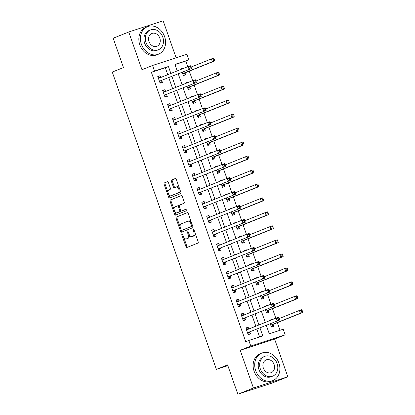 <?xml version="1.0" encoding="UTF-8"?>
<svg xmlns="http://www.w3.org/2000/svg" width="415" height="415" viewBox="0 0 415 415"><rect width="100%" height="100%" fill="white"/><g stroke="black" fill="none" stroke-linecap="round" stroke-linejoin="round"><path stroke-width="0.62" d="M182.024 234.029A0.814 0.462 -108.1 0 0 181.863 234.968L185.946 246.629A1.162 0.659 -108.1 0 0 186.921 247.49A1.162 0.659 -108.1 0 0 186.942 247.48L197.939 243.076A1.162 0.659 -108.1 0 0 198.163 241.732L194.08 230.076A0.814 0.462 -108.1 0 0 193.4 229.474A0.814 0.462 -108.1 0 0 193.224 230.418L193.753 231.928A3.719 2.101 -108.1 0 1 193.032 236.223L192.114 236.592A3.719 2.101 -108.1 0 1 192.041 236.617A3.719 2.101 -108.1 0 1 188.929 233.863L188.4 232.353A0.814 0.462 -108.1 0 0 187.72 231.752A0.814 0.462 -108.1 0 0 187.544 232.696L188.073 234.205A3.719 2.101 -108.1 0 1 187.347 238.495L186.434 238.864A3.719 2.101 -108.1 0 1 186.361 238.89A3.719 2.101 -108.1 0 1 183.248 236.135L182.719 234.625A0.814 0.462 -108.1 0 0 182.04 234.024A0.814 0.462 -108.1 0 0 182.024 234.029M168.412 182.527A1.162 0.659 -108.1 0 0 167.437 181.666A1.162 0.659 -108.1 0 0 167.416 181.677L164.33 182.911A1.162 0.659 -108.1 0 0 164.101 184.25L168.635 197.198A1.162 0.659 -108.1 0 0 169.611 198.059A1.162 0.659 -108.1 0 0 169.631 198.054L180.629 193.649A1.162 0.659 -108.1 0 0 180.857 192.306L176.318 179.358A1.162 0.659 -108.1 0 0 175.348 178.497L171.597 179.996A1.162 0.659 -108.1 0 0 171.374 181.339L173.314 186.88A1.162 0.659 -108.1 0 0 174.284 187.741A1.162 0.659 -108.1 0 0 174.31 187.736L176.157 186.994A3.113 1.759 -108.1 0 1 176.214 186.973A3.113 1.759 -108.1 0 1 178.834 189.328A3.113 1.759 -108.1 0 1 178.211 192.866L170.975 195.761A3.113 1.759 -108.1 0 1 170.913 195.787A3.113 1.759 -108.1 0 1 168.293 193.426A3.113 1.759 -108.1 0 1 168.915 189.894L170.124 189.411A1.162 0.659 -108.1 0 0 170.352 188.068L168.412 182.527M167.753 74.695L165.326 67.759L151.387 72.319L154.499 71.074L152.538 65.487L186.921 54.241L188.877 59.827L174.938 64.387L177.221 70.903M237.868 394.25L253.425 388.02L287.808 376.773L272.25 383.004L237.868 394.25L227.591 364.91L216.391 369.392L112.263 72.054L123.468 67.572L113.191 38.227L128.749 31.997L141.961 69.72L152.538 65.487M287.808 376.773L274.595 339.045L240.212 350.291L253.425 388.02M240.212 350.291L250.795 346.053L248.839 340.466L262.773 335.906L259.972 327.897M151.387 72.319L245.727 341.711L248.839 340.466M176.282 217.035A1.162 0.659 -108.1 0 0 176.053 218.373L180.587 231.321A1.162 0.659 -108.1 0 0 181.557 232.182A1.162 0.659 -108.1 0 0 181.583 232.177L192.576 227.773A1.162 0.659 -108.1 0 0 192.804 226.429L188.27 213.481A1.162 0.659 -108.1 0 0 187.3 212.62A1.162 0.659 -108.1 0 0 187.274 212.63L177.21 216.729A1.162 0.659 -108.1 0 0 176.982 218.072L180.229 227.347M174.611 214.259L170.077 201.311A1.162 0.659 -108.1 0 1 170.306 199.973L181.298 195.569A1.162 0.659 -108.1 0 1 181.324 195.558A1.162 0.659 -108.1 0 1 182.294 196.419L184.234 201.96A1.162 0.659 -108.1 0 1 184.011 203.303L179.55 205.088A1.162 0.659 -108.1 0 0 179.322 206.431L180.608 210.104A1.162 0.659 -108.1 0 0 181.583 210.965A1.162 0.659 -108.1 0 0 181.604 210.96L186.247 209.098A0.814 0.462 -108.1 0 1 186.262 209.093A0.814 0.462 -108.1 0 1 186.947 209.71A0.814 0.462 -108.1 0 1 186.786 210.633L175.607 215.115A1.162 0.659 -108.1 0 0 175.607 215.115A1.162 0.659 -108.1 0 1 174.611 214.259L175.54 213.958L174.507 211.007M176.1 57.778L163.131 20.75L128.749 31.997M259.593 336.949L256.859 329.147M255.827 326.2L251.967 315.172M250.935 312.225L247.07 301.197M246.043 298.255L242.178 287.227M241.146 284.28L237.287 273.252M236.254 270.31L232.395 259.282M231.363 256.335L227.498 245.307M226.471 242.365L222.606 231.337M221.574 228.39L217.714 217.361M216.682 214.42L212.822 203.392M211.79 200.445L207.925 189.416M206.898 186.475L203.034 175.446M202.001 172.5L198.142 161.471M197.109 158.53L193.25 147.501M192.218 144.555L188.353 133.526M187.326 130.585L183.461 119.556M182.429 116.61L178.569 105.581M177.537 102.64L173.678 91.611M172.645 88.665L168.781 77.636M248.787 329.017L248.154 327.212L245.836 327.975L248.18 334.682L250.504 333.919L249.866 332.104M243.896 315.047L243.263 313.242L240.939 313.999L243.289 320.707L245.613 319.949L244.975 318.129M239.004 301.072L238.371 299.267L236.047 300.029L238.397 306.737L240.721 305.974L240.083 304.159M234.112 287.102L233.479 285.297L231.155 286.054L233.505 292.762L235.824 292.004L235.191 290.184M229.215 273.127L228.582 271.322L226.258 272.084L228.608 278.792L230.932 278.029L230.294 276.208M224.323 259.157L223.69 257.352L221.366 258.109L223.716 264.817L226.04 264.059L225.402 262.238M219.431 245.182L218.798 243.377L216.474 244.139L218.824 250.842L221.148 250.084L220.51 248.263M211.816 230.839L214.519 231.217L213.907 229.407L211.583 230.164L213.927 236.872L216.251 236.109L215.618 234.293M209.642 217.237L209.01 215.432L206.686 216.194L209.036 222.897L211.36 222.139L210.721 220.318M204.751 203.267L204.118 201.462L201.794 202.219L204.144 208.927L206.468 208.164L205.83 206.348M197.135 188.918L199.843 189.302L199.226 187.487L196.902 188.249L199.252 194.951L201.576 194.194L200.938 192.373M194.962 175.322L194.334 173.517L192.01 174.274L194.355 180.982L196.679 180.219L196.046 178.403M190.07 161.347L189.437 159.542L187.113 160.299L189.463 167.006L191.787 166.249L191.149 164.428M182.46 147.003L185.163 147.382L184.545 145.566L182.221 146.329L184.571 153.036L186.895 152.274L186.257 150.458M180.286 133.402L179.654 131.597L177.329 132.354L179.679 139.061L182.003 138.304L181.365 136.483M175.389 119.432L174.757 117.621L172.438 118.384L174.782 125.091L177.106 124.329L176.474 122.513M167.779 105.083L170.482 105.462L169.865 103.651L167.541 104.409L169.891 111.116L172.215 110.359L171.577 108.538M165.606 91.487L164.973 89.676L162.649 90.439L164.999 97.146L167.323 96.384L166.685 94.568M160.714 77.512L160.081 75.706L157.757 76.464L160.107 83.171L162.426 82.414L161.793 80.593M280.037 330.262L277.365 322.637M275.809 318.196L272.473 308.667M270.917 304.226L267.576 294.692M266.025 290.251L262.685 280.716M261.128 276.281L257.793 266.746M256.237 262.306L252.901 252.771M251.345 248.336L248.004 238.801M246.453 234.361L243.112 224.826M241.556 220.391L238.22 210.856M236.664 206.416L233.329 196.881M231.772 192.446L228.432 182.911M226.881 178.471L223.54 168.936M221.984 164.501L218.648 154.966M217.092 150.526L213.756 140.991M212.2 136.551L208.859 127.021M207.308 122.581L203.967 113.046M202.411 108.606L199.076 99.076M197.519 94.636L194.184 85.101M192.627 80.66L189.287 71.131M187.736 66.691L185.77 61.072L175.011 64.59M270.258 323.778L271.415 327.082L273.734 326.32L273.101 324.504M271.498 319.924L271.389 319.612L269.065 320.375L269.226 320.837M265.361 309.808L266.518 313.107L268.842 312.35L268.204 310.529M266.601 305.954L266.492 305.642L264.173 306.4L264.334 306.861M260.47 295.833L261.626 299.137L263.95 298.375L263.312 296.559M261.709 291.978L261.6 291.667L259.276 292.43L259.437 292.891M255.578 281.863L256.735 285.162L259.059 284.405L258.421 282.584M256.818 278.009L256.709 277.697L254.385 278.455L254.545 278.916M250.686 267.888L251.838 271.192L254.162 270.43L253.529 268.614M251.926 264.033L251.817 263.722L249.493 264.485L249.654 264.946M245.789 253.918L246.946 257.217L249.27 256.46L248.632 254.639M247.029 250.063L246.92 249.752L244.596 250.51L244.762 250.971M240.897 239.943L242.054 243.247L244.378 242.485L243.74 240.669M242.137 236.088L242.028 235.777L239.704 236.54L239.865 237.001M236.005 225.973L237.162 229.272L239.486 228.515L238.848 226.694M237.245 222.118L237.136 221.807L234.812 222.565L234.973 223.026M231.114 211.998L232.265 215.302L234.589 214.539L233.956 212.724M232.353 208.143L232.244 207.832L229.92 208.595L230.081 209.051M226.217 198.028L227.373 201.327L229.697 200.57L229.059 198.749M227.456 194.173L227.347 193.862L225.023 194.619L225.189 195.081M221.325 184.053L222.482 187.357L224.806 186.594L224.167 184.779M222.565 180.198L222.456 179.887L220.132 180.65L220.292 181.106M216.433 170.077L217.59 173.382L219.914 172.624L219.276 170.804M217.673 166.228L217.564 165.917L215.24 166.674L215.401 167.136M211.541 156.107L212.693 159.412L215.017 158.649L214.384 156.834M212.781 152.253L212.672 151.942L210.348 152.704L210.509 153.161M206.644 142.132L207.801 145.437L210.125 144.679L209.487 142.859M207.884 138.283L207.775 137.972L205.451 138.729L205.617 139.191M201.752 128.162L202.909 131.462L205.233 130.704L204.595 128.883M202.992 124.308L202.883 123.997L200.559 124.759L200.72 125.216M196.86 114.187L198.017 117.492L200.341 116.729L199.703 114.914M198.1 110.338L197.991 110.027L195.667 110.784L195.828 111.246M191.969 100.217L193.12 103.517L195.444 102.759L194.806 100.938M193.203 96.363L193.094 96.052L190.776 96.814L190.936 97.271M187.072 86.242L188.228 89.547L190.552 88.784L189.914 86.968M188.311 82.393L188.203 82.082L185.879 82.839L186.044 83.301M182.18 72.272L183.337 75.572L185.661 74.814L185.023 72.993M183.42 68.418L183.311 68.107L180.987 68.869L181.148 69.326M216.391 369.392L227.851 365.646M185.77 61.072L188.877 59.827M266.326 325.35L269.278 333.779L283.217 329.22L285.178 334.806L250.795 346.053M274.595 339.045L285.178 334.806M170.861 73.445L168.438 66.514L154.499 71.074M258.939 324.955L255.08 313.927M254.047 310.98L250.183 299.952M249.156 297.01L245.291 285.982M244.259 283.035L240.399 272.007M239.367 269.065L235.507 258.037M234.475 255.09L230.61 244.062M229.583 241.12L225.719 230.092M224.686 227.145L220.827 216.116M219.794 213.175L215.935 202.147M214.903 199.2L211.038 188.171M210.011 185.23L206.146 174.201M205.114 171.255L201.254 160.226M200.222 157.285L196.362 146.256M195.33 143.31L191.465 132.281M190.438 129.34L186.574 118.311M185.541 115.365L181.682 104.336M180.65 101.39L176.785 90.361M175.758 87.42L171.893 76.391M178.253 73.844L182.112 84.873M183.145 87.819L187.009 98.848M188.037 101.789L191.901 112.818M192.934 115.764L196.793 126.793M197.825 129.734L201.685 140.763M202.717 143.709L206.582 154.738M207.609 157.679L211.474 168.708M212.506 171.654L216.365 182.683M217.398 185.624L221.257 196.653M222.29 199.599L226.154 210.628M227.181 213.569L231.046 224.598M232.078 227.544L235.938 238.573M236.97 241.514L240.83 252.543M241.862 255.49L245.727 266.518M246.754 269.46L250.619 280.488M251.651 283.435L255.51 294.463M256.543 297.405L260.402 308.433M261.434 311.38L265.299 322.408M165.326 67.759L168.438 66.514M271.389 319.612L269.117 320.525M266.492 305.642L264.225 306.55M261.6 291.667L259.328 292.58M256.709 277.697L254.437 278.605M251.817 263.722L249.545 264.635M246.92 249.752L244.653 250.66M242.028 235.777L239.756 236.69M237.136 221.807L234.864 222.715M232.244 207.832L229.972 208.745M227.347 193.862L225.08 194.77M222.456 179.887L220.183 180.795M217.564 165.917L215.292 166.825M212.672 151.942L210.4 152.85M207.775 137.972L205.508 138.88M202.883 123.997L200.611 124.905M197.991 110.027L195.719 110.935M193.094 96.052L190.827 96.96M188.203 82.082L185.936 82.99M183.311 68.107L181.039 69.014M248.154 327.212L245.888 328.125M243.263 313.242L240.991 314.15M238.371 299.267L236.099 300.175M233.479 285.297L231.207 286.205M228.582 271.322L226.315 272.23M223.69 257.352L221.418 258.26M218.798 243.377L216.526 244.285M213.907 229.407L211.634 230.315M209.01 215.432L206.743 216.34M204.118 201.462L201.846 202.37M199.226 187.487L196.954 188.394M194.334 173.517L192.062 174.425M189.437 159.542L187.17 160.449M184.545 145.566L182.273 146.479M179.654 131.597L177.381 132.504M174.757 117.621L172.49 118.534M169.865 103.651L167.598 104.559M164.973 89.676L162.701 90.589M160.081 75.706L157.809 76.614M187.217 238.609A3.719 2.101 -108.1 0 0 187.29 238.589A3.719 2.101 -108.1 0 0 187.362 238.563L186.434 238.864M189.173 234.454A3.719 2.101 -108.1 0 1 188.28 238.194L187.362 238.563M192.897 236.332A3.719 2.101 -108.1 0 0 192.97 236.311A3.719 2.101 -108.1 0 0 193.042 236.285L192.114 236.592M194.915 232.457A3.719 2.101 -108.1 0 1 193.961 235.917L193.042 236.285M183.586 236.929L186.875 246.323A1.162 0.659 -108.1 0 0 187.653 247.195M187.497 212.61L177.21 216.729M181.205 230.123L181.516 231.02A1.162 0.659 -108.1 0 0 182.289 231.892M181.018 229.77A0.814 0.462 -108.1 0 0 181.703 230.377A0.814 0.462 -108.1 0 0 181.718 230.372L191.367 226.502A0.814 0.462 -108.1 0 0 191.528 225.563L190.967 223.976A3.719 2.101 -108.1 0 0 187.855 221.221A3.719 2.101 -108.1 0 0 187.782 221.247L181.189 223.887A3.719 2.101 -108.1 0 0 180.463 228.183L181.018 229.77M181.703 230.377L182.631 230.071A0.814 0.462 -108.1 0 0 182.631 230.071A0.814 0.462 -108.1 0 0 182.647 230.066L181.718 230.372M192.534 225.651A0.814 0.462 -108.1 0 1 192.295 226.201L182.647 230.066M191.559 222.876A3.719 2.101 -108.1 0 0 188.789 220.915A3.719 2.101 -108.1 0 0 188.716 220.941L187.933 221.195M174.17 210.037L171.006 201.01L170.077 201.311M181.521 195.548L171.234 199.667A1.162 0.659 -108.1 0 0 171.006 201.01M182.491 210.67A1.162 0.659 -108.1 0 0 182.512 210.664A1.162 0.659 -108.1 0 0 182.533 210.654L186.434 209.093M174.923 206.94A3.113 1.759 -108.1 0 0 174.3 210.478A3.113 1.759 -108.1 0 0 176.92 212.833A3.113 1.759 -108.1 0 0 176.977 212.812L179.529 211.79A1.162 0.659 -108.1 0 0 179.757 210.447L178.466 206.774A1.162 0.659 -108.1 0 0 177.496 205.913A1.162 0.659 -108.1 0 0 177.475 205.923L174.923 206.94M177.786 212.547A3.113 1.759 -108.1 0 0 177.848 212.532A3.113 1.759 -108.1 0 0 177.905 212.506L176.977 212.812M180.764 210.441A1.162 0.659 -108.1 0 1 180.458 211.489L177.905 212.506M179.244 206.136A1.162 0.659 -108.1 0 0 178.424 205.607A1.162 0.659 -108.1 0 0 178.403 205.617L177.516 205.907M175.54 213.958A1.162 0.659 -108.1 0 0 176.318 214.83M171.779 195.501A3.113 1.759 -108.1 0 0 171.841 195.481A3.113 1.759 -108.1 0 0 171.903 195.46L170.975 195.761M179.954 189.733A3.113 1.759 -108.1 0 1 179.14 192.56L171.903 195.46M179.436 188.249A3.113 1.759 -108.1 0 0 177.148 186.667A3.113 1.759 -108.1 0 0 177.086 186.688L176.276 186.952M175.545 178.486L172.526 179.695A1.162 0.659 -108.1 0 0 172.303 181.039L174.243 186.579A1.162 0.659 -108.1 0 0 175.016 187.45M168.625 194.204L169.564 196.897A1.162 0.659 -108.1 0 0 170.342 197.768M167.634 181.656L165.258 182.605A1.162 0.659 -108.1 0 0 165.03 183.949L168.106 192.721M271.27 326.672L271.799 326.46L273.158 324.416A1.183 0.669 71.9 0 1 273.361 324.24L302.737 312.474L300.413 313.237L299.433 310.441L279.124 318.575M271.26 326.636L271.799 326.46M270.777 325.261L270.834 325.173A1.183 0.669 71.9 0 1 271.037 325.002L300.413 313.237L301.627 311.847L302.556 311.541L302.162 310.425L301.233 310.726L301.627 311.847M301.233 310.726L299.433 310.441L301.757 309.683L302.162 310.425M302.556 311.541L302.737 312.474M248.772 329.028L246.069 328.649M248.04 334.272L248.564 334.059L248.025 334.236M247.807 332.597L279.508 320.074L247.807 332.597A1.183 0.669 -108.1 0 0 247.605 332.773L247.548 332.861M278.392 319.446L277.184 320.837L276.203 318.04L278.527 317.278L278.932 318.02L278.003 318.326L278.392 319.446L279.326 319.14L278.932 318.02M246.469 329.79L246.567 329.816A1.183 0.669 -108.1 0 0 246.806 329.811A1.183 0.669 -108.1 0 0 246.832 329.806L276.203 318.04L278.003 318.326M250.131 331.839A1.183 0.669 -108.1 0 0 249.929 332.01L248.564 334.059M279.508 320.074L279.326 319.14M266.378 312.697L266.902 312.49L268.266 310.441A1.183 0.669 71.9 0 1 268.469 310.27L297.846 298.504L295.522 299.262L294.541 296.466L274.232 304.6M266.363 312.666L266.902 312.49M265.885 311.292L265.942 311.203A1.183 0.669 71.9 0 1 266.145 311.027L295.522 299.262L296.73 297.871L297.664 297.571L297.27 296.45L296.341 296.756L296.73 297.871M296.341 296.756L294.541 296.466L296.865 295.708L297.27 296.45M297.664 297.571L297.846 298.504M261.481 298.727L262.01 298.515L263.369 296.471A1.183 0.669 71.9 0 1 263.577 296.294L292.949 284.529L290.625 285.292L289.649 282.496L269.34 290.63M261.471 298.691L262.01 298.515M260.988 297.316L261.051 297.228A1.183 0.669 71.9 0 1 261.253 297.057L290.625 285.292L291.838 283.901L292.767 283.595L292.378 282.48L291.449 282.781L291.838 283.901M291.449 282.781L289.649 282.496L291.973 281.733L292.378 282.48M292.767 283.595L292.949 284.529M256.589 284.752L257.118 284.54L258.478 282.496A1.183 0.669 71.9 0 1 258.685 282.325L288.057 270.559L285.733 271.317L284.757 268.521L264.448 276.655M256.579 284.721L257.118 284.54M256.097 283.346L256.154 283.258A1.183 0.669 71.9 0 1 256.361 283.082L285.733 271.317L286.947 269.926L287.875 269.626L287.486 268.505L286.552 268.811L286.947 269.926M286.552 268.811L284.757 268.521L287.076 267.763L287.486 268.505M287.875 269.626L288.057 270.559M243.88 315.052L241.177 314.674M243.143 320.297L243.672 320.084L243.133 320.261M242.915 318.627L274.611 306.104L242.915 318.627A1.183 0.669 -108.1 0 0 242.713 318.798L242.651 318.891M273.501 305.471L272.287 306.861L271.311 304.065L273.635 303.308L274.04 304.05L273.112 304.356L273.501 305.471L274.429 305.165L274.04 304.05M241.577 315.82L241.675 315.846A1.183 0.669 -108.1 0 0 241.914 315.841A1.183 0.669 -108.1 0 0 241.935 315.831L271.311 304.065L273.112 304.356M245.239 317.864A1.183 0.669 -108.1 0 0 245.032 318.04L243.672 320.084M274.611 306.104L274.429 305.165M238.988 301.083L236.28 300.704M238.251 306.327L238.781 306.114L238.241 306.291M238.023 304.651L269.719 292.129L238.023 304.651A1.183 0.669 -108.1 0 0 237.816 304.828L237.759 304.916M268.609 291.501L267.395 292.891L266.42 290.095L268.738 289.333L269.148 290.075L268.214 290.381L268.609 291.501L269.537 291.195L269.148 290.075M236.685 301.845L236.783 301.871A1.183 0.669 -108.1 0 0 237.022 301.866A1.183 0.669 -108.1 0 0 237.043 301.861L266.42 290.095L268.214 290.381M240.347 303.894A1.183 0.669 -108.1 0 0 240.14 304.065L238.781 306.114M269.719 292.129L269.537 291.195M234.091 287.107L231.388 286.729M233.36 292.352L233.889 292.139L233.349 292.316M233.126 290.682L264.827 278.159L233.126 290.682A1.183 0.669 -108.1 0 0 232.924 290.853L232.867 290.941M263.717 277.526L262.503 278.916L261.523 276.12L263.847 275.363L264.251 276.105L263.323 276.411L263.717 277.526L264.646 277.22L264.251 276.105M231.788 287.875L231.892 287.901A1.183 0.669 -108.1 0 0 232.125 287.896A1.183 0.669 -108.1 0 0 232.151 287.886L261.523 276.12L263.323 276.411M235.45 289.919A1.183 0.669 -108.1 0 0 235.248 290.095L233.889 292.139M264.827 278.159L264.646 277.22M251.698 270.782L252.227 270.57L253.586 268.526A1.183 0.669 71.9 0 1 253.788 268.349L283.165 256.584L280.841 257.347L279.86 254.551L259.551 262.685M251.687 270.746L252.227 270.57M251.205 269.371L251.262 269.283A1.183 0.669 71.9 0 1 251.464 269.112L280.841 257.347L282.055 255.956L282.983 255.65L282.589 254.535L281.661 254.836L282.055 255.956M281.661 254.836L279.86 254.551L282.184 253.788L282.589 254.535M282.983 255.65L283.165 256.584M229.199 273.137L226.497 272.754M228.468 278.382L228.992 278.169L228.452 278.346M228.234 276.706L259.935 264.184L228.234 276.706A1.183 0.669 -108.1 0 0 228.032 276.883L227.97 276.971M258.82 263.551L257.611 264.941L256.631 262.15L258.955 261.388L259.359 262.13L258.431 262.436L258.82 263.551L259.754 263.25L259.359 262.13M226.896 273.9L226.995 273.926A1.183 0.669 -108.1 0 0 227.233 273.921A1.183 0.669 -108.1 0 0 227.259 273.916L256.631 262.15L258.431 262.436M230.558 275.949A1.183 0.669 -108.1 0 0 230.356 276.12L228.992 278.169M259.935 264.184L259.754 263.25M255.682 370.637A14.81 12.211 68.2 0 0 272.805 380.586A14.81 12.211 68.2 0 0 278.911 363.037A14.81 12.211 68.2 0 0 261.792 353.087A14.81 12.211 68.2 0 0 255.682 370.637M261.792 353.087L260.236 353.71A14.81 12.211 68.2 0 0 254.125 371.259A14.81 12.211 68.2 0 0 271.249 381.209L272.805 380.586M272.691 376.161L271.26 376.737A10.665 8.793 -111.8 0 1 258.934 369.573A10.665 8.793 -111.8 0 1 263.333 356.936L264.765 356.366A10.665 8.793 68.2 0 0 260.366 368.997A10.665 8.793 68.2 0 0 272.691 376.161A10.665 8.793 68.2 0 0 277.09 363.53A10.665 8.793 68.2 0 0 264.765 356.366M274.118 364.5A6.873 5.665 68.2 0 0 266.171 359.883A6.873 5.665 68.2 0 0 263.338 368.027A6.873 5.665 68.2 0 0 271.286 372.644A6.873 5.665 68.2 0 0 274.118 364.5M141.38 44.234A14.81 12.211 68.2 0 0 158.499 54.189A14.81 12.211 68.2 0 0 164.61 36.639A14.81 12.211 68.2 0 0 147.486 26.684A14.81 12.211 68.2 0 0 141.38 44.234M147.486 26.684L145.93 27.312A14.81 12.211 68.2 0 0 139.824 44.862A14.81 12.211 68.2 0 0 156.943 54.811L158.499 54.189M158.39 49.764L156.958 50.334A10.665 8.793 -111.8 0 1 144.633 43.17A10.665 8.793 -111.8 0 1 149.026 30.539L150.458 29.963A10.665 8.793 68.2 0 0 146.059 42.6A10.665 8.793 68.2 0 0 158.39 49.764A10.665 8.793 68.2 0 0 162.789 37.127A10.665 8.793 68.2 0 0 150.458 29.963M159.817 38.102A6.873 5.665 68.2 0 0 151.869 33.485A6.873 5.665 68.2 0 0 149.037 41.624A6.873 5.665 68.2 0 0 156.979 46.241A6.873 5.665 68.2 0 0 159.817 38.102M246.806 256.807L247.33 256.595L248.694 254.551A1.183 0.669 71.9 0 1 248.896 254.379L278.268 242.614L275.949 243.372L274.969 240.576L254.66 248.71M246.79 256.776L247.33 256.595M246.308 255.401L246.37 255.313A1.183 0.669 71.9 0 1 246.572 255.137L275.949 243.372L277.158 241.981L278.092 241.675L277.697 240.56L276.769 240.866L277.158 241.981M276.769 240.866L274.969 240.576L277.293 239.818L277.697 240.56M278.092 241.675L278.268 242.614M241.909 242.837L242.438 242.625L243.797 240.581A1.183 0.669 71.9 0 1 244.004 240.404L273.376 228.639L271.052 229.402L270.077 226.606L249.768 234.74M241.898 242.801L242.438 242.625M241.416 241.426L241.478 241.338A1.183 0.669 71.9 0 1 241.68 241.162L271.052 229.402L272.266 228.011L273.195 227.705L272.805 226.59L271.877 226.891L272.266 228.011M271.877 226.891L270.077 226.606L272.401 225.843L272.805 226.59M273.195 227.705L273.376 228.639M237.017 228.862L237.546 228.649L238.905 226.606A1.183 0.669 71.9 0 1 239.107 226.429L268.484 214.669L266.16 215.427L265.185 212.63L244.876 220.764M237.007 228.826L237.546 228.649M236.524 227.456L236.581 227.363A1.183 0.669 71.9 0 1 236.789 227.192L266.16 215.427L267.374 214.036L268.303 213.73L267.914 212.615L266.98 212.921L267.374 214.036M266.98 212.921L265.185 212.63L267.504 211.873L267.914 212.615M268.303 213.73L268.484 214.669M232.125 214.892L232.654 214.68L234.013 212.63A1.183 0.669 71.9 0 1 234.216 212.459L263.592 200.694L261.268 201.457L260.288 198.661L239.979 206.794M232.11 214.856L232.654 214.68M231.632 213.481L231.689 213.393A1.183 0.669 71.9 0 1 231.892 213.217L261.268 201.457L262.482 200.066L263.411 199.76L263.017 198.64L262.088 198.946L262.482 200.066M262.088 198.946L260.288 198.661L262.612 197.898L263.017 198.64M263.411 199.76L263.592 200.694M227.233 200.917L227.757 200.704L229.122 198.661A1.183 0.669 71.9 0 1 229.324 198.484L258.695 186.724L256.377 187.481L255.396 184.685L235.087 192.819M227.218 200.881L227.757 200.704M226.735 199.511L226.798 199.418A1.183 0.669 71.9 0 1 227 199.247L256.377 187.481L257.585 186.091L258.514 185.785L258.125 184.67L257.196 184.976L257.585 186.091M257.196 184.976L255.396 184.685L257.72 183.928L258.125 184.67M258.514 185.785L258.695 186.724M224.308 259.162L221.605 258.784M223.571 264.407L224.1 264.194L223.561 264.371M223.343 262.737L255.038 250.209L223.343 262.737A1.183 0.669 -108.1 0 0 223.14 262.908L223.078 262.996M253.928 249.581L252.714 250.971L251.739 248.175L254.063 247.418L254.468 248.16L253.539 248.461L253.928 249.581L254.857 249.275L254.468 248.16M222.004 259.93L222.103 259.956A1.183 0.669 -108.1 0 0 222.341 259.951A1.183 0.669 -108.1 0 0 222.362 259.94L251.739 248.175L253.539 248.461M225.667 261.974A1.183 0.669 -108.1 0 0 225.459 262.15L224.1 264.194M255.038 250.209L254.857 249.275M219.416 245.192L216.708 244.809M218.679 250.437L219.208 250.224L218.669 250.401M218.451 248.761L250.146 236.239L218.451 248.761A1.183 0.669 -108.1 0 0 218.243 248.938L218.186 249.026M249.036 235.606L247.822 236.996L246.847 234.205L249.166 233.443L249.576 234.185L248.642 234.491L249.036 235.606L249.965 235.305L249.576 234.185M217.112 245.955L217.211 245.981A1.183 0.669 -108.1 0 0 217.45 245.976L246.847 234.205L248.642 234.491M220.77 248.004A1.183 0.669 -108.1 0 0 220.567 248.175L219.208 250.224M250.146 236.239L249.965 235.305M213.787 236.462L214.316 236.249L213.772 236.426M213.554 234.791L245.255 222.264L213.554 234.791A1.183 0.669 -108.1 0 0 213.352 234.963L213.294 235.051M244.145 221.636L242.931 223.026L241.95 220.23L244.274 219.473L244.679 220.215L243.75 220.515L244.145 221.636L245.073 221.33L244.679 220.215M212.215 231.985L212.319 232.006A1.183 0.669 -108.1 0 0 212.553 232.006A1.183 0.669 -108.1 0 0 212.579 231.995L241.95 220.23L243.75 220.515M215.878 234.029A1.183 0.669 -108.1 0 0 215.675 234.205L214.316 236.249M245.255 222.264L245.073 221.33M209.627 217.247L206.924 216.863M208.895 222.492L209.419 222.279L208.88 222.456M208.662 220.816L240.358 208.294L208.662 220.816A1.183 0.669 -108.1 0 0 208.46 220.993L208.397 221.081M239.248 207.661L238.039 209.051L237.058 206.26L239.382 205.498L239.787 206.239L238.858 206.546L239.248 207.661L240.176 207.36L239.787 206.239M207.324 218.01L207.422 218.036A1.183 0.669 -108.1 0 0 207.661 218.031A1.183 0.669 -108.1 0 0 207.687 218.025L237.058 206.26L238.858 206.546M210.986 220.059A1.183 0.669 -108.1 0 0 210.784 220.23L209.419 222.279M240.358 208.294L240.176 207.36M204.735 203.272L202.032 202.894M203.998 208.517L204.528 208.304L203.988 208.48M203.77 206.846L235.466 194.319L203.77 206.846A1.183 0.669 -108.1 0 0 203.568 207.018L203.506 207.106M234.356 193.691L233.142 195.081L232.167 192.285L234.491 191.528L234.895 192.27L233.967 192.57L234.356 193.691L235.284 193.385L234.895 192.27M202.432 204.04L202.53 204.061A1.183 0.669 -108.1 0 0 202.769 204.061L232.167 192.285L233.967 192.57M206.094 206.084A1.183 0.669 -108.1 0 0 205.887 206.26L204.528 208.304M235.466 194.319L235.284 193.385M222.336 186.947L222.865 186.734L224.225 184.685A1.183 0.669 71.9 0 1 224.432 184.514L253.804 172.749L251.48 173.512L250.504 170.715L230.195 178.849M222.326 186.911L222.865 186.734M221.843 185.536L221.906 185.448A1.183 0.669 71.9 0 1 222.108 185.272L251.48 173.512L252.694 172.121L253.622 171.815L253.233 170.695L252.304 171.001L252.694 172.121M252.304 171.001L250.504 170.715L252.828 169.953L253.233 170.695M253.622 171.815L253.804 172.749M199.107 194.542L199.636 194.334L199.096 194.511M198.878 192.871L230.574 180.349L198.878 192.871A1.183 0.669 -108.1 0 0 198.671 193.048L198.614 193.136M229.464 179.716L228.25 181.106L227.27 178.315L229.594 177.553L230.003 178.294L229.07 178.6L229.464 179.716L230.392 179.415L230.003 178.294M197.54 190.065L197.639 190.091A1.183 0.669 -108.1 0 0 197.877 190.086A1.183 0.669 -108.1 0 0 197.898 190.08L227.27 178.315L229.07 178.6M201.197 192.114A1.183 0.669 -108.1 0 0 200.995 192.285L199.636 194.334M230.574 180.349L230.392 179.415M217.444 172.972L217.974 172.759L219.333 170.715A1.183 0.669 71.9 0 1 219.535 170.539L248.912 158.779L246.588 159.536L245.607 156.74L225.304 164.874M217.434 172.936L217.974 172.759M216.952 171.566L217.009 171.473A1.183 0.669 71.9 0 1 217.216 171.302L246.588 159.536L247.802 158.146L248.73 157.84L248.341 156.725L247.407 157.031L247.802 158.146M247.407 157.031L245.607 156.74L247.931 155.983L248.341 156.725M248.73 157.84L248.912 158.779M194.946 175.327L192.244 174.948M194.215 180.572L194.744 180.359L194.199 180.535M193.981 178.901L225.682 166.374L193.981 178.901A1.183 0.669 -108.1 0 0 193.779 179.073L193.722 179.161M224.572 165.746L223.358 167.136L222.378 164.34L224.702 163.583L225.106 164.324L224.178 164.625L224.572 165.746L225.501 165.44L225.106 164.324M192.643 176.095L192.742 176.116A1.183 0.669 -108.1 0 0 192.98 176.116A1.183 0.669 -108.1 0 0 193.006 176.105L222.378 164.34L224.178 164.625M196.305 178.139A1.183 0.669 -108.1 0 0 196.103 178.315L194.744 180.359M225.682 166.374L225.501 165.44M212.553 159.002L213.082 158.789L214.441 156.74A1.183 0.669 71.9 0 1 214.643 156.569L244.02 144.804L241.696 145.561L240.716 142.77L220.407 150.904M212.537 158.966L213.082 158.789M212.06 157.591L212.117 157.503A1.183 0.669 71.9 0 1 212.319 157.327L241.696 145.561L242.91 144.171L243.838 143.87L243.444 142.75L242.516 143.056L242.91 144.171M242.516 143.056L240.716 142.77L243.04 142.008L243.444 142.75M243.838 143.87L244.02 144.804M190.054 161.357L187.352 160.973M189.323 166.597L189.847 166.389L189.307 166.565M189.09 164.926L220.785 152.404L189.09 164.926A1.183 0.669 -108.1 0 0 188.887 165.103L188.825 165.191M219.675 151.771L218.466 153.161L217.486 150.37L219.81 149.607L220.215 150.349L219.286 150.655L219.675 151.771L220.604 151.47L220.215 150.349M187.751 162.12L187.85 162.146A1.183 0.669 -108.1 0 0 188.088 162.141L217.486 150.37L219.286 150.655M191.414 164.169A1.183 0.669 -108.1 0 0 191.211 164.34L189.847 166.389M220.785 152.404L220.604 151.47M207.661 145.027L208.185 144.814L209.549 142.77A1.183 0.669 71.9 0 1 209.751 142.594L239.123 130.829L236.804 131.591L235.824 128.795L215.515 136.929M207.645 144.991L208.185 144.814M207.163 143.616L207.225 143.528A1.183 0.669 71.9 0 1 207.427 143.357L236.804 131.591L238.013 130.201L238.941 129.895L238.552 128.78L237.624 129.081L238.013 130.201M237.624 129.081L235.824 128.795L238.148 128.038L238.552 128.78M238.941 129.895L239.123 130.829M184.426 152.627L184.955 152.414L184.416 152.59M184.198 150.956L215.893 138.428L184.198 150.956A1.183 0.669 -108.1 0 0 183.995 151.127L183.933 151.216M214.783 137.801L213.569 139.191L212.594 136.395L214.918 135.638L215.323 136.379L214.394 136.68L214.783 137.801L215.712 137.495L215.323 136.379M182.859 148.15L182.958 148.171A1.183 0.669 -108.1 0 0 183.197 148.171A1.183 0.669 -108.1 0 0 183.217 148.16L212.594 136.395L214.394 136.68M186.522 150.194A1.183 0.669 -108.1 0 0 186.314 150.37L184.955 152.414M215.893 138.428L215.712 137.495M202.764 131.057L203.293 130.844L204.652 128.795A1.183 0.669 71.9 0 1 204.86 128.624L234.231 116.859L231.907 117.616L230.932 114.825L210.623 122.959M202.753 131.021L203.293 130.844M202.271 129.646L202.333 129.558A1.183 0.669 71.9 0 1 202.536 129.381L231.907 117.616L233.121 116.226L234.05 115.925L233.661 114.805L232.732 115.111L233.121 116.226M232.732 115.111L230.932 114.825L233.256 114.063L233.661 114.805M234.05 115.925L234.231 116.859M180.271 133.407L177.563 133.028M179.534 138.651L180.063 138.444L179.524 138.62M179.306 136.981L211.002 124.459L179.306 136.981A1.183 0.669 -108.1 0 0 179.098 137.157L179.041 137.246M209.891 123.826L208.678 125.216L207.697 122.425L210.021 121.662L210.426 122.404L209.497 122.71L209.891 123.826L210.82 123.525L210.426 122.404M177.968 134.175L178.066 134.201A1.183 0.669 -108.1 0 0 178.305 134.195A1.183 0.669 -108.1 0 0 178.326 134.19L207.697 122.425L209.497 122.71M181.625 136.224A1.183 0.669 -108.1 0 0 181.422 136.395L180.063 138.444M211.002 124.459L210.82 123.525M197.872 117.082L198.401 116.869L199.76 114.825A1.183 0.669 71.9 0 1 199.963 114.649L229.339 102.884L227.015 103.646L226.035 100.85L205.731 108.984M197.862 117.046L198.401 116.869M197.379 115.671L197.436 115.583A1.183 0.669 71.9 0 1 197.644 115.412L227.015 103.646L228.229 102.256L229.158 101.95L228.764 100.835L227.835 101.136L228.229 102.256M227.835 101.136L226.035 100.85L228.359 100.093L228.764 100.835M229.158 101.95L229.339 102.884M175.374 119.437L172.671 119.058M174.642 124.682L175.172 124.469L174.627 124.645M174.409 123.011L206.11 110.483L174.409 123.011A1.183 0.669 -108.1 0 0 174.207 123.182L174.15 123.271M205 109.856L203.786 111.246L202.805 108.45L205.129 107.693L205.534 108.434L204.605 108.735L205 109.856L205.928 109.55L205.534 108.434M173.071 120.2L173.169 120.226A1.183 0.669 -108.1 0 0 173.408 120.226A1.183 0.669 -108.1 0 0 173.434 120.215L202.805 108.45L204.605 108.735M176.733 122.249A1.183 0.669 -108.1 0 0 176.531 122.425L175.172 124.469M206.11 110.483L205.928 109.55M192.98 103.112L193.509 102.899L194.868 100.85A1.183 0.669 71.9 0 1 195.071 100.679L224.448 88.914L222.124 89.671L221.143 86.88L200.834 95.014M192.965 103.076L193.509 102.899M192.487 101.701L192.544 101.613A1.183 0.669 71.9 0 1 192.747 101.436L222.124 89.671L223.337 88.281L224.266 87.98L223.872 86.86L222.943 87.166L223.337 88.281M222.943 87.166L221.143 86.88L223.467 86.118L223.872 86.86M224.266 87.98L224.448 88.914M169.751 110.706L170.275 110.499L169.735 110.675M169.517 109.036L201.213 96.513L169.517 109.036A1.183 0.669 -108.1 0 0 169.315 109.212L169.253 109.301M200.103 95.881L198.894 97.271L197.913 94.48L200.238 93.717L200.642 94.459L199.714 94.765L200.103 95.881L201.031 95.58L200.642 94.459M168.179 106.23L168.277 106.256A1.183 0.669 -108.1 0 0 168.516 106.25A1.183 0.669 -108.1 0 0 168.537 106.24L197.913 94.48L199.714 94.765M171.841 108.279A1.183 0.669 -108.1 0 0 171.639 108.45L170.275 110.499M201.213 96.513L201.031 95.58M188.088 89.137L188.612 88.924L189.977 86.88A1.183 0.669 71.9 0 1 190.179 86.704L219.551 74.939L217.232 75.701L216.251 72.905L195.942 81.039M188.073 89.1L188.612 88.924M187.59 87.726L187.653 87.638A1.183 0.669 71.9 0 1 187.855 87.466L217.232 75.701L218.44 74.311L219.369 74.005L218.98 72.89L218.051 73.19L218.44 74.311M218.051 73.19L216.251 72.905L218.575 72.148L218.98 72.89M219.369 74.005L219.551 74.939M165.59 91.492L162.888 91.113M164.854 96.737L165.383 96.524L164.843 96.7M164.625 95.066L196.321 82.538L164.625 95.066A1.183 0.669 -108.1 0 0 164.423 95.237L164.361 95.326M195.211 81.911L193.997 83.301L193.022 80.505L195.346 79.747L195.75 80.489L194.822 80.79L195.211 81.911L196.139 81.605L195.75 80.489M163.287 92.255L163.386 92.28A1.183 0.669 -108.1 0 0 163.624 92.28A1.183 0.669 -108.1 0 0 163.645 92.27L193.022 80.505L194.822 80.79M166.949 94.304A1.183 0.669 -108.1 0 0 166.742 94.48L165.383 96.524M196.321 82.538L196.139 81.605M183.191 75.167L183.721 74.954L185.08 72.905A1.183 0.669 71.9 0 1 185.287 72.734L214.659 60.969L212.335 61.726L211.36 58.935L191.05 67.069M183.181 75.131L183.721 74.954M182.699 73.756L182.761 73.668A1.183 0.669 71.9 0 1 182.963 73.491L212.335 61.726L213.549 60.336L214.477 60.035L214.088 58.914L213.16 59.221L213.549 60.336M213.16 59.221L211.36 58.935L213.684 58.173L214.088 58.914M214.477 60.035L214.659 60.969M160.698 77.517L157.991 77.138M159.962 82.761L160.491 82.554L159.951 82.73M159.734 81.091L191.429 68.568L159.734 81.091A1.183 0.669 -108.1 0 0 159.526 81.267L159.469 81.356M190.319 67.936L189.105 69.326L188.125 66.535L190.449 65.772L190.853 66.514L189.925 66.82L190.319 67.936L191.248 67.635L190.853 66.514M158.395 78.285L158.494 78.311A1.183 0.669 -108.1 0 0 158.727 78.305A1.183 0.669 -108.1 0 0 158.753 78.295L188.125 66.535L189.925 66.82M162.052 80.334A1.183 0.669 -108.1 0 0 161.85 80.505L160.491 82.554M191.429 68.568L191.248 67.635M182.74 234.683L181.863 234.968M194.101 230.133L193.224 230.418M188.42 232.41L187.544 232.696M188.28 238.194L187.347 238.495M188.95 233.915L188.073 234.205M193.961 235.917L193.032 236.223M194.63 231.643L193.753 231.928M186.875 246.323L185.946 246.629M181.516 231.02L180.587 231.321M176.982 218.072L176.053 218.373M192.295 226.201L191.367 226.502M192.399 225.278L191.528 225.563M191.844 223.685L190.967 223.976M171.234 199.667L170.306 199.973M180.458 211.489L179.529 211.79M180.629 210.161L179.757 210.447M179.342 206.488L178.466 206.774M179.14 192.56L178.211 192.866M174.243 186.579L173.314 186.88M172.303 181.039L171.374 181.339M172.526 179.695L171.597 179.996M169.564 196.897L168.635 197.198M165.03 183.949L164.101 184.25M165.258 182.605L164.33 182.911M273.158 324.416L270.834 325.173M273.361 324.24L271.037 325.002M246.567 329.816L247.822 329.406M247.605 332.773L249.929 332.01M268.266 310.441L265.942 311.203M268.469 310.27L266.145 311.027M263.369 296.471L261.051 297.228M263.577 296.294L261.253 297.057M258.478 282.496L256.154 283.258M258.685 282.325L256.361 283.082M241.675 315.846L242.931 315.431M242.713 318.798L245.032 318.04M236.783 301.871L238.039 301.461M237.816 304.828L240.14 304.065M231.892 287.901L233.147 287.486M232.924 290.853L235.248 290.095M253.586 268.526L251.262 269.283M253.788 268.349L251.464 269.112M226.995 273.926L228.25 273.516M228.032 276.883L230.356 276.12M248.694 254.551L246.37 255.313M248.896 254.379L246.572 255.137M243.797 240.581L241.478 241.338M244.004 240.404L241.68 241.162M238.905 226.606L236.581 227.363M239.107 226.429L236.789 227.192M234.013 212.63L231.689 213.393M234.216 212.459L231.892 213.217M229.122 198.661L226.798 199.418M229.324 198.484L227 199.247M222.103 259.956L223.358 259.541M223.14 262.908L225.459 262.15M217.211 245.981L218.466 245.571M218.243 248.938L220.567 248.175M212.319 232.006L213.569 231.596M213.352 234.963L215.675 234.205M207.422 218.036L208.678 217.626M208.46 220.993L210.784 220.23M202.53 204.061L203.786 203.651M203.568 207.018L205.887 206.26M224.225 184.685L221.906 185.448M224.432 184.514L222.108 185.272M197.639 190.091L198.894 189.681M198.671 193.048L200.995 192.285M219.333 170.715L217.009 171.473M219.535 170.539L217.216 171.302M192.742 176.116L193.997 175.706M193.779 179.073L196.103 178.315M214.441 156.74L212.117 157.503M214.643 156.569L212.319 157.327M187.85 162.146L189.105 161.736M188.887 165.103L191.211 164.34M209.549 142.77L207.225 143.528M209.751 142.594L207.427 143.357M182.958 148.171L184.213 147.761M183.995 151.127L186.314 150.37M204.652 128.795L202.333 129.558M204.86 128.624L202.536 129.381M178.066 134.201L179.322 133.791M179.098 137.157L181.422 136.395M199.76 114.825L197.436 115.583M199.963 114.649L197.644 115.412M173.169 120.226L174.425 119.816M174.207 123.182L176.531 122.425M194.868 100.85L192.544 101.613M195.071 100.679L192.747 101.436M168.277 106.256L169.533 105.846M169.315 109.212L171.639 108.45M189.977 86.88L187.653 87.638M190.179 86.704L187.855 87.466M163.386 92.28L164.641 91.871M164.423 95.237L166.742 94.48M185.08 72.905L182.761 73.668M185.287 72.734L182.963 73.491M158.494 78.311L159.749 77.901M159.526 81.267L161.85 80.505M187.29 238.589L186.361 238.89M192.97 236.311L192.041 236.617M188.789 220.915L187.855 221.221M177.848 212.532L176.92 212.833M178.424 205.607L177.496 205.913M171.841 195.481L170.913 195.787M177.148 186.667L176.214 186.973"/></g></svg>
